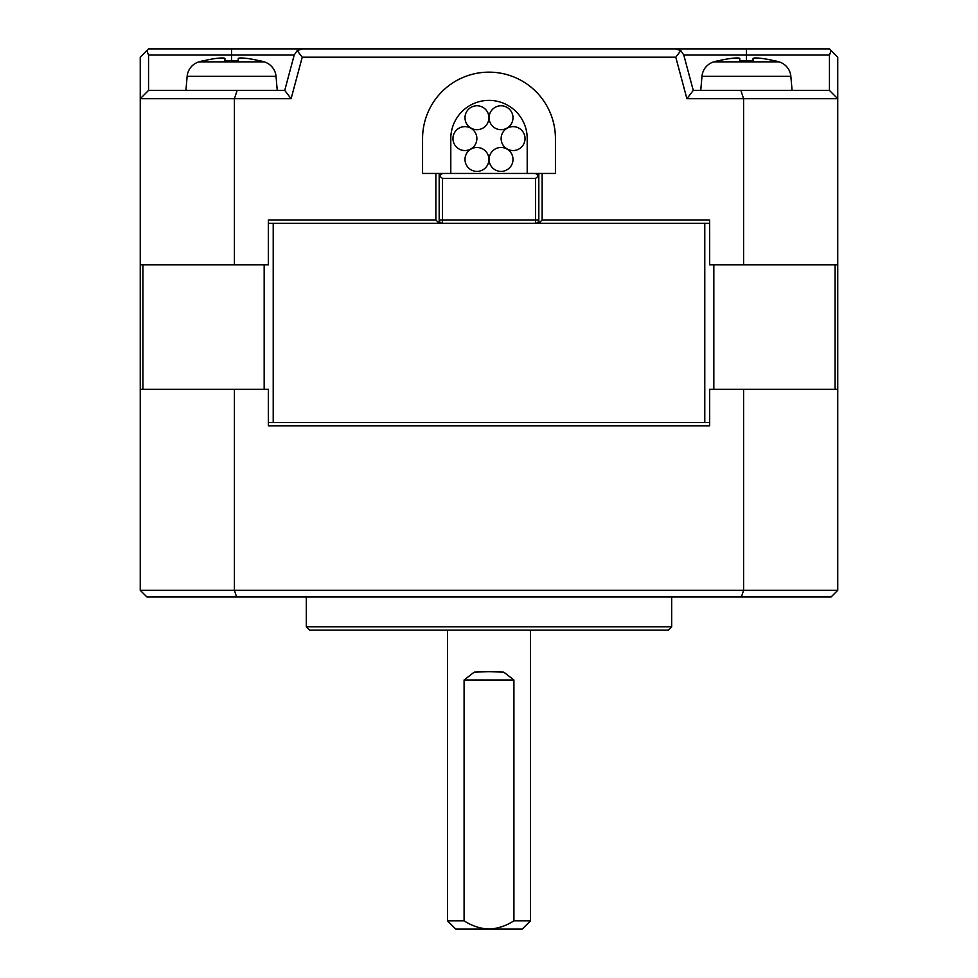 <?xml version="1.0" encoding="UTF-8"?>
<svg xmlns="http://www.w3.org/2000/svg" width="978" height="978" viewBox="0 0 978 978"><rect width="100%" height="100%" fill="white"/><g stroke="black" fill="none" stroke-linecap="round" stroke-linejoin="round"><path stroke-width="1.47" d="M671.678 626.837L668.365 630.162L309.635 630.162L306.322 626.837L671.678 626.837L671.678 596.947M447.484 630.162L447.484 920.799L455.785 929.1L489 929.1C480.051 928.611 471.738 925.848 464.085 920.799L464.085 679.991L474.22 672.143L489 671.678L503.78 672.143L513.915 679.991L513.915 920.799C506.286 925.824 497.985 928.599 489 929.1L522.215 929.1L530.516 920.799L513.915 920.799M542.142 173.461L542.142 219.952L709.649 219.952L709.649 264.793L837.755 264.793L837.755 98.717L829.454 90.416L693.268 90.416L683.793 55.049L746.422 55.049L746.422 48.9L829.454 48.9L231.578 48.9L302.226 48.9L297.165 50.611L294.207 55.049L284.732 90.416L291.102 98.717L302.226 57.201L297.165 50.611M302.226 57.201L675.774 57.201L686.898 98.717L837.755 98.717L837.755 57.201L829.454 48.9M148.546 48.9L231.578 48.9L148.546 48.9L140.245 57.201L140.245 264.793L234.414 264.793L234.414 98.717L291.102 98.717M740.872 90.416L743.586 98.717L743.586 264.793M837.755 98.717L829.454 90.416L829.454 55.049L831.166 50.611M140.245 98.717L234.414 98.717L237.128 90.416L148.546 90.416L140.245 98.717L148.546 90.416L148.546 55.049L146.834 50.611M675.774 57.201L680.835 50.611L675.774 48.9M683.793 55.049L680.835 50.611M234.414 264.793L268.351 264.793L268.351 219.952L435.858 219.952L435.858 173.461M837.755 590.309L831.117 596.947L741.41 596.947L743.586 590.309L234.414 590.309L234.414 389.354L268.351 389.354L268.351 425.895L709.649 425.895L709.649 389.354L743.586 389.354L743.586 590.309L837.755 590.309L837.755 264.793M686.898 98.717L693.268 90.416M224.035 58.057L223.241 57.983M222.263 57.959L215.808 58.472C221.358 57.788 224.402 57.788 224.94 58.472L224.94 60.893L224.94 58.472L224.94 60.893L238.229 60.893L238.229 58.472C238.779 57.788 241.823 57.788 247.361 58.472A116.064 116.064 0 0 1 259.879 60.893L260.649 60.893A116.248 116.248 0 0 1 264.133 61.846L199.035 61.846A16.602 16.602 0 0 0 187.14 76.345L185.918 90.416M837.755 389.354L743.586 389.354M268.351 422.569L709.649 422.569M709.649 223.277L704.783 223.277L704.783 422.569M542.142 219.952L538.817 223.277L538.817 173.461M273.217 422.569L273.217 223.277L268.351 223.277M273.217 223.277L704.783 223.277M555.431 138.583A66.431 66.431 0 0 0 489 72.152A66.431 66.431 0 0 0 422.569 138.583L422.569 173.461L450.797 173.461L450.797 138.583A38.203 38.203 0 0 1 489 100.379A38.203 38.203 0 0 1 527.203 138.583L527.203 173.461L555.431 173.461L555.431 138.583M439.183 173.461L439.183 223.277L435.858 219.952M284.732 90.416L237.128 90.416M792.082 90.416L790.86 76.345L701.972 76.345L700.749 90.416M140.245 264.793L140.245 425.895M234.414 389.354L140.245 389.354L140.245 590.309L146.883 596.947L741.41 596.947M439.183 219.952A3.325 3.325 0 0 0 442.496 223.277A3.325 3.325 0 0 1 439.183 219.952A3.325 3.325 0 0 0 442.496 223.277L442.496 219.952L439.183 219.952M538.719 175.942L538.817 176.773A3.325 3.325 0 0 0 535.504 173.461L538.719 175.942L535.504 178.436L535.504 219.952L442.496 219.952L442.496 178.436L535.504 178.436M527.203 173.461L450.797 173.461M439.281 175.942L442.496 173.461A3.325 3.325 0 0 0 439.183 176.773L439.281 175.942L442.496 178.436M790.86 76.345A16.602 16.602 0 0 0 778.965 61.846A116.248 116.248 0 0 0 775.481 60.893L774.71 60.893A116.064 116.064 0 0 0 762.192 58.472C756.654 57.788 753.61 57.788 753.06 58.472L753.06 60.893L739.771 60.893L739.771 58.472C739.234 57.788 736.189 57.788 730.639 58.472A116.064 116.064 0 0 0 718.121 60.893L717.351 60.893A116.248 116.248 0 0 0 713.867 61.846L749.796 61.846A116.248 12.054 -90 0 0 749.429 60.893M701.972 76.345A16.602 16.602 0 0 1 713.867 61.846M530.516 630.162L530.516 920.799M464.085 920.799L447.484 920.799M264.133 61.846A16.602 16.602 0 0 1 276.028 76.345L277.251 90.416M236.59 596.947L234.414 590.309L140.245 590.309M306.322 596.947L306.322 626.837M238.229 58.472L238.229 60.893L238.229 58.472M538.817 219.952A3.325 3.325 0 0 1 535.504 223.277L535.504 219.952L538.817 219.952A3.325 3.325 0 0 1 535.504 223.277M215.808 58.472A116.064 116.064 0 0 0 203.29 60.893L202.519 60.893A116.248 116.248 0 0 0 199.035 61.846M489.086 117.727A11.956 11.956 0 0 0 501.042 129.683A11.956 11.956 0 0 0 512.998 117.727A11.956 11.956 0 0 0 501.042 105.771A11.956 11.956 0 0 0 489.086 117.727M488.914 159.438A11.956 11.956 0 0 0 476.958 147.482A11.956 11.956 0 0 0 465.002 159.438A11.956 11.956 0 0 0 476.958 171.394A11.956 11.956 0 0 0 488.914 159.438M452.961 138.583A11.956 11.956 0 0 0 464.917 150.539A11.956 11.956 0 0 0 476.873 138.583A11.956 11.956 0 0 0 464.917 126.627A11.956 11.956 0 0 0 452.961 138.583M525.039 138.583A11.956 11.956 0 0 0 513.083 126.627A11.956 11.956 0 0 0 501.127 138.583A11.956 11.956 0 0 0 513.083 150.539A11.956 11.956 0 0 0 525.039 138.583M476.958 129.683A11.956 11.956 0 0 0 488.914 117.727A11.956 11.956 0 0 0 476.958 105.771A11.956 11.956 0 0 0 465.002 117.727A11.956 11.956 0 0 0 476.958 129.683M512.998 159.438A11.956 11.956 0 0 0 501.042 147.482A11.956 11.956 0 0 0 489.086 159.438A11.956 11.956 0 0 0 501.042 171.394A11.956 11.956 0 0 0 512.998 159.438M753.06 60.893L753.06 58.472L753.06 60.893M738.867 58.057L738.084 57.983M737.094 57.959L730.639 58.472M464.085 679.991L513.915 679.991M148.546 55.049L294.207 55.049M231.578 48.9L231.578 60.893M746.422 60.893L746.422 55.049L829.454 55.049M713.83 389.354L713.83 264.793M835.078 264.793L835.078 389.354M142.922 389.354L142.922 264.793M264.17 264.793L264.17 389.354M749.796 61.846L778.965 61.846M199.219 61.846A116.248 115.624 -90 0 1 202.678 60.893M276.028 76.345L187.14 76.345"/></g></svg>
